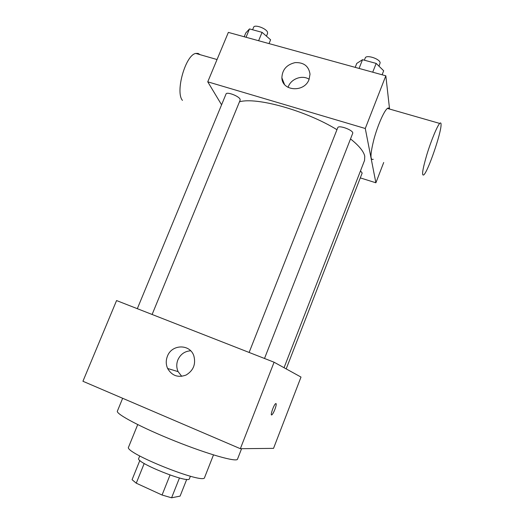 <?xml version="1.0" encoding="UTF-8"?>
<svg xmlns="http://www.w3.org/2000/svg" width="524" height="524" viewBox="0 0 524 524"><rect width="100%" height="100%" fill="white"/><g stroke="black" fill="none" stroke-linecap="round" stroke-linejoin="round"><path stroke-width="0.79" d="M170.031 475.039L162.067 495.023L136.26 483.187L132.074 479.696L139.856 460.439M186.727 479.362L180.092 496.11L171.59 497.8L162.067 495.023M179.463 477.973L171.59 497.8M190.395 476.237L189.4 478.759C189.157 484.045 135.238 462.476 138.709 458.48L139.725 455.965M144.205 463.485L136.26 483.187M213.484 454.911L204.596 477.488C204.681 485.106 123.264 452.539 128.577 447.077L137.714 424.604M241.584 448.688L237.503 459.155C236.92 462.43 208.441 454.459 175.062 441.09C141.677 427.754 115.555 413.881 117.389 411.111L122.649 398.286M274.085 362.222L301.005 377.07L273.535 448.367L240.352 448.701L82.93 381.269L116.57 300.56L274.085 362.222L240.352 448.701M271.91 414.805L271.904 414.798C272.755 414.039 273.738 412.27 274.858 409.48C273.744 412.27 272.762 414.045 271.91 414.805C269.755 416.613 273.666 404.875 275.637 403.644C276.607 403.375 276.351 405.327 274.858 409.48C276.102 406.093 276.489 404.115 276.01 403.532M167.405 356.268C171.702 344.163 189.878 343.711 193.814 355.75C196.035 364.088 193.461 370.52 186.099 375.04C178.075 377.961 171.918 375.774 167.621 368.477C165.872 364.501 165.8 360.427 167.405 356.268M190.664 350.785C184.717 351.218 180.453 354.257 177.865 359.909C176.333 363.905 176.411 367.815 178.108 371.64L181.736 376.343M239.481 101.807C256.4 96.816 305.846 110.538 336.958 129.703M350.517 138.925C358.96 145.646 363.708 151.416 364.769 156.244L364.54 160.462L284.047 367.717M264.509 358.475L352.678 133.404C354.257 130.515 338.537 124.542 337.738 127.725L249.123 352.449M360.499 170.876L362.176 173.051L286.189 368.896M137.321 308.682L226.054 93.973C226.617 91.504 238.623 95.925 240.038 99.128L240.182 100.091L152.117 314.472M360.296 177.891L375.885 182.791L365.274 128.498L207.753 81.823L221.58 104.8M383.706 162.492L375.885 182.791M389.561 109.044L385.828 75.803L228.359 32.39L207.753 81.823M385.828 75.803L365.274 128.498M309.062 79.451C304.411 92.787 282.122 91.327 281.879 77.834C282.22 69.685 286.661 64.609 295.202 62.598C303.868 62.323 308.806 66.188 310.018 74.192L309.062 79.451M373.258 159.289C369.996 160.645 370.252 153.833 374.038 138.86C377.791 125.131 384.138 110.754 387.4 108.422C388.376 107.708 389.05 107.905 389.43 109.005M441.064 124.954C440.979 133.81 428.167 170.916 423.896 174.8C421.473 176.457 422.455 169.737 426.844 154.652C431.075 140.786 437.173 126.035 439.702 123.435C440.684 122.42 441.136 122.93 441.064 124.954M200.103 54.679L198.111 53.409L195.76 53.428C185.47 55.02 175.088 92.034 182.444 100.372M288.089 87.377C290.466 79.032 302.06 74.532 309.134 79.262M382.114 74.775L383.679 70.773L376.166 63.411L362.523 59.697L356.772 63.397L355.207 67.36M376.166 63.411L372.721 72.188M362.523 59.697L359.078 68.421M364.37 60.195L365.241 57.981C366.178 54.372 380.044 58.865 380.136 62.821L379.009 66.194M269.028 43.597L270.594 39.778L262.066 32.344L249.489 28.918L245.769 32.973L244.204 36.759M262.066 32.344L258.614 40.728M249.489 28.918L246.038 37.263M252.594 29.763L253.642 27.235C254.468 24.137 266.389 28.414 267.522 32.233L267.574 33.405L266.447 36.163M167.621 368.477L178.108 371.64M387.4 108.422L439.702 123.435M217.041 59.54L195.76 53.428M284.466 84.377L281.879 77.834"/></g></svg>
